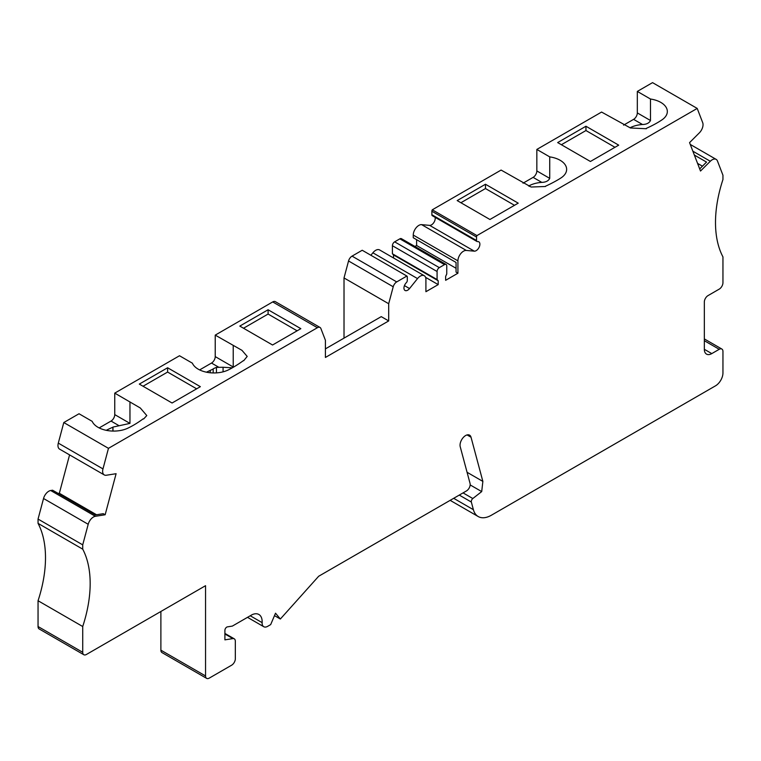 <?xml version="1.0" encoding="UTF-8"?>
<svg xmlns="http://www.w3.org/2000/svg" width="761" height="761" viewBox="0 0 761 761"><rect width="100%" height="100%" fill="white"/><g stroke="black" fill="none" stroke-linecap="round" stroke-linejoin="round"><path stroke-width="1.14" d="M63.791 422.545L79.02 413.756L92.186 421.356A22.269 12.861 0 0 0 128.209 428.015A89.494 51.662 0 0 0 134.364 424.695A116.68 67.368 0 0 0 143.125 418.864A51.425 29.689 0 0 0 143.639 418.978L146.787 415.563L140.3 407.991L114.749 393.123L179.501 355.748L192.39 363.187A22.269 12.861 0 0 0 228.728 369.741A89.494 51.662 0 0 0 231.458 368.295A89.494 51.672 0 0 0 233.494 367.135A136.343 78.716 0 0 0 243.32 360.676A9.065 5.232 180 0 1 243.691 360.724L247.201 356.424L241.979 350.345L215.23 335.116L272.714 301.927L317.385 327.715L108.462 448.334L63.791 422.545L58.302 443.121A7.895 4.556 120 0 0 59.605 449.133L104.267 474.921A7.895 4.556 120 0 0 106.312 475.245L116.1 473.703L105.151 514.759L103.296 513.685L95.401 514.931L52.595 490.217L50.692 490.512A7.895 4.556 120 0 0 43.539 498.503L38.05 519.069L82.721 544.857L88.2 524.291L43.539 498.503M300.842 328.666L272.552 344.999L239.801 326.089L268.091 309.756L300.842 328.666M200.362 386.674L172.072 403.007L139.32 384.096L167.61 367.763L200.362 386.674M529.589 186.416L529.589 185.532A22.269 12.861 0 0 1 541.784 182.383C545.799 182.26 548.443 180.928 549.727 178.369L549.727 156.88A22.269 12.861 180 0 1 566.641 169.361A22.269 12.861 180 0 1 561.085 177.865A89.494 51.662 180 0 1 558.584 179.434A89.494 51.672 180 0 1 556.557 180.614A136.343 78.716 180 0 1 545.38 186.283A9.065 5.232 0 0 0 545.456 186.493L531.111 187.025L501.099 170.064L432.296 209.798L476.957 235.587A2.102 1.218 120 0 0 476.538 237.032L476.538 240.524A2.102 1.218 120 0 0 476.966 241.484A2.102 1.218 120 0 0 477.489 241.579A5.26 3.044 120 0 1 478.793 241.798A5.26 3.044 120 0 1 479.116 247.268A5.26 3.044 120 0 1 474.303 251.159L466.303 250.445A7.895 4.556 120 0 0 457.922 260.861L457.922 273.218L445.642 280.314L445.642 276.443L446.755 273.97L446.755 265.912A3.158 1.826 120 0 0 446.098 264.467A3.158 1.826 120 0 0 444.519 264.628L439.316 267.634A3.158 1.826 120 0 0 437.08 271.506L437.08 279.563L392.41 253.774L392.41 245.717A3.158 1.826 -60 0 1 394.645 241.846L399.858 238.84A3.158 1.826 -60 0 1 401.437 238.678L446.098 264.467M630.232 127.905L630.232 127.686A22.269 12.861 0 0 1 642.512 124.509C646.536 124.395 649.19 123.063 650.484 120.514L650.484 99.025L637.318 91.425L652.538 82.635L697.209 108.423L476.957 235.587M650.484 99.025A22.269 12.861 180 0 1 667.33 111.496A22.269 12.861 180 0 1 662.022 119.829A89.494 51.662 180 0 1 656.267 123.377A116.68 67.368 180 0 1 646.165 128.438A51.425 29.689 180 0 1 646.365 128.733L630.45 127.981L601.58 112.057L536.838 149.432L549.727 156.88M618.703 145.151L590.412 161.484L557.661 142.573L585.951 126.24L618.703 145.151M518.222 203.158L489.932 219.491L457.18 200.581L485.47 184.248L518.222 203.158M112.904 431.068L112.904 427.206A116.68 67.368 0 0 0 106.236 430.317M112.904 427.206A2.083 1.199 0 0 0 112.989 427.073L129.96 423.392L129.96 401.903M99.158 427.92L111.03 421.061A5.26 3.044 120 0 0 114.749 414.612L114.749 393.123M223.068 371.844L223.068 367.259L216.457 367.373A31.429 18.15 0 0 0 213.128 368.866A15.686 9.056 0 0 0 213.185 369.066A136.381 78.735 0 0 0 210.217 370.407A136.343 78.716 0 0 0 206.478 372.196M199.62 369.913L211.51 363.054A5.26 3.044 120 0 0 215.23 356.605L215.23 335.116M523.035 183.192L533.109 177.37A5.26 3.044 120 0 0 536.838 170.93L536.838 149.432M623.592 125.137L633.59 119.363A5.26 3.044 120 0 0 637.318 112.913L637.318 91.425M699.701 168.923L706.541 162.093L694.355 155.054M457.922 260.861L413.252 235.073L413.252 237.736L456.058 262.45L456.058 272.143L457.922 273.218M272.714 301.927A5.26 3.044 120 0 1 275.349 301.66L320.02 327.449A5.26 3.044 120 0 1 320.885 328.524L325.413 340.272L325.413 357.461L388.69 320.933L381.242 316.633L325.413 348.871M82.721 544.857L82.721 549.157A111.81 64.552 120 0 1 82.721 626.522L82.721 652.31A5.26 3.044 120 0 0 83.805 654.726A5.26 3.044 120 0 0 86.44 654.46L205.556 585.694L205.556 675.958A5.26 3.044 120 0 0 206.64 678.365A5.26 3.044 120 0 0 209.275 678.108L231.61 665.209A5.26 3.044 120 0 0 235.33 658.76L235.33 641.228A5.26 3.044 120 0 0 234.245 638.812A5.26 3.044 120 0 0 232.885 638.603L224.904 639.849L224.904 630.336A2.635 1.522 -60 0 1 227.406 626.874L232.352 626.094L252.081 614.707A15.791 9.122 -60 0 1 258.892 614.488A15.791 9.122 -60 0 1 262.136 622.641A7.895 4.556 120 0 0 263.753 626.712A7.895 4.556 120 0 0 267.701 626.322L270.678 624.6L275.52 613.204L280.352 619.016L318.669 576.258L466.464 490.931A5.26 3.044 120 0 0 470.06 483.444L460.234 446.774A7.895 4.556 120 0 1 462.831 438.022A7.895 4.556 120 0 1 469.575 435.149A7.895 4.556 120 0 1 471.021 437.204L482.864 481.409L467.073 472.286M206.64 678.365L161.979 652.577A5.26 3.044 -60 0 1 160.885 650.17L160.885 611.483M104.267 474.921A7.895 4.556 120 0 1 102.973 468.909L108.462 448.334M69.574 454.897L59.339 493.271L58.207 493.451M96.542 514.75L59.339 493.271M88.2 524.291A7.895 4.556 120 0 1 95.363 516.3L105.151 514.759M38.05 519.069L38.05 523.368L82.721 549.157M82.721 626.522L38.05 600.733A111.81 64.552 120 0 0 38.05 523.368M38.05 600.733L38.05 626.522A5.26 3.044 120 0 0 39.144 628.938L83.805 654.726M437.08 279.563L438.193 280.742L438.193 284.614L425.913 291.701L425.913 279.344A7.895 4.556 120 0 0 424.277 275.729A7.895 4.556 120 0 0 417.532 278.593L409.532 288.552A5.26 3.044 120 0 1 405.042 290.464A5.26 3.044 120 0 1 406.345 282.654A2.102 1.218 120 0 0 407.297 280.495L407.297 277.004A2.102 1.218 120 0 0 406.878 276.043L362.207 250.255L352.048 256.124A5.26 3.044 120 0 0 348.548 260.975L344.02 277.946L344.02 338.122M370.892 255.268L372.871 252.804A7.895 4.556 -60 0 1 379.606 249.941L424.277 275.729M393.532 257.969L393.532 254.954L392.41 253.774M414.926 246.469L416.609 245.499L416.609 239.677M413.252 235.073A7.895 4.556 -60 0 1 421.632 224.647L429.632 225.37A5.26 3.044 120 0 0 433.799 222.621A5.26 3.044 120 0 0 435.064 217.294M476.966 241.484L432.305 215.696A2.102 1.218 -60 0 1 431.868 214.735L431.868 211.244A2.102 1.218 -60 0 1 432.296 209.798M482.864 481.409L481.703 491.587L470.165 484.928M481.703 491.587L472.819 498.531A2.635 1.522 120 0 0 471.344 502.051L473.39 509.689A26.321 15.201 120 0 0 478.212 516.538A26.321 15.201 120 0 0 491.368 515.235L715.502 385.837A10.53 6.078 120 0 0 722.95 372.938L722.95 351.449A5.26 3.044 120 0 0 721.856 349.042A5.26 3.044 120 0 0 719.231 349.299L711.782 353.599L704.334 349.299L704.334 302.022A5.26 3.044 120 0 1 708.063 295.572L719.231 289.123A5.26 3.044 120 0 0 722.95 282.683L722.95 256.895A111.81 64.552 120 0 1 722.95 179.52L722.95 175.23L717.461 160.99A7.895 4.556 120 0 0 716.168 159.382A7.895 4.556 120 0 0 710.308 161.265L692.871 151.201M697.209 108.423L702.698 122.664A7.895 4.556 120 0 1 699.359 132.852L689.561 142.621L700.51 171.035L710.308 161.265M702.432 166.193L697.561 163.387M456.058 268.281L416.609 245.499M438.193 280.742L393.532 254.954M438.193 284.614L425.57 277.327M406.878 276.043L396.719 281.912A5.26 3.044 120 0 0 393.218 286.764L388.69 303.734L344.02 277.946M388.69 320.933L388.69 303.734M320.02 327.449A5.26 3.044 120 0 0 317.385 327.715M704.334 349.299A10.53 6.078 120 0 0 706.522 354.122A10.53 6.078 120 0 0 711.782 353.599M215.23 356.605L233.227 367.002L233.227 345.504M529.589 185.532A89.503 51.672 0 0 0 528.648 186.026M274.493 615.63L280.352 619.016M223.068 367.259L232.162 367.801M216.457 372.88L216.457 367.373M213.185 372.947L213.185 369.066M112.989 431.078L112.989 427.073M561.38 144.723L585.951 130.54L585.951 126.24M585.951 130.54L614.983 147.301M460.9 202.73L485.47 188.547L485.47 184.248M485.47 188.547L514.503 205.308M243.52 328.238L268.091 314.055L268.091 309.756M268.091 314.055L297.123 330.816M143.039 386.246L167.61 372.062L167.61 367.763M167.61 372.062L196.642 388.823M118.516 425.389L111.03 421.061M218.597 367.144L211.51 363.054M549.727 178.369L536.838 170.93M541.784 182.383L533.109 177.37M650.484 120.514L637.318 112.913M642.512 124.509L633.59 119.363M205.556 675.958L160.885 650.17M102.973 468.909L58.302 443.121M95.363 516.3L50.692 490.512M38.05 626.522L82.721 652.31M232.885 638.603L224.904 633.999M471.021 437.204L467.073 434.931M472.819 498.531L463.069 492.9M471.344 502.051L459.273 495.088M473.39 509.689L453.689 498.312M476.538 237.032L431.868 211.244M476.538 240.524L431.868 214.735M474.303 251.159L429.632 225.37M466.303 250.445L421.632 224.647M444.519 264.628L399.858 238.84M439.316 267.634L394.645 241.846M437.08 271.506L392.41 245.717M417.532 278.593L372.871 252.804M409.532 288.552L404.452 285.613M396.719 281.912L352.048 256.124M348.548 260.975L393.218 286.764M719.231 349.299L704.334 340.709M129.96 423.392L114.749 414.612M250.236 615.773L262.136 622.641M210.217 372.766L210.217 370.407M234.245 638.812L224.904 633.428M478.212 516.538L450.16 500.348M716.168 159.382L690.256 144.428M721.856 349.042L704.334 338.921M247.525 617.342L263.753 626.712"/></g></svg>

